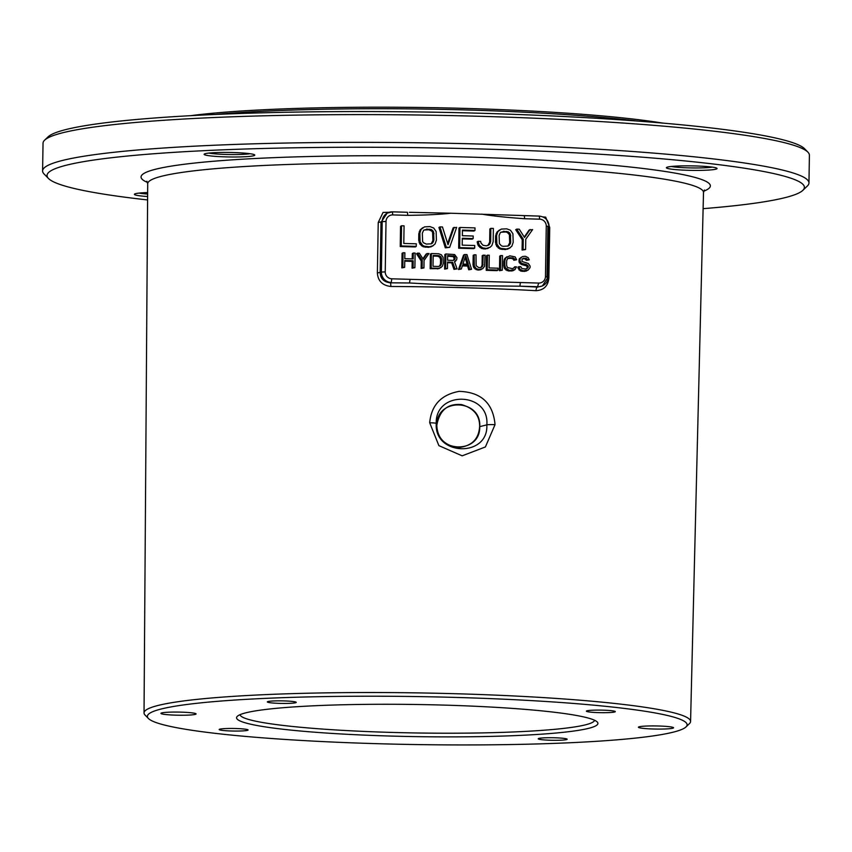 <?xml version="1.0" encoding="UTF-8"?>
<svg xmlns="http://www.w3.org/2000/svg" width="852" height="852" viewBox="0 0 852 852"><rect width="100%" height="100%" fill="white"/><g stroke="black" fill="none" stroke-linecap="round" stroke-linejoin="round"><path stroke-width="1.28" d="M802.829 190.358A378.725 33.665 0.9 0 0 471.145 148.706A378.725 33.665 0.9 0 0 51.269 170.57A378.725 33.665 -179.1 0 0 48.5 178.505L44.08 173.989A383.23 34.069 0.9 0 1 42.6 170.922A383.23 34.069 0.9 0 1 46.892 165.959A383.23 34.069 0.9 0 1 454.712 143.424A383.23 34.069 0.9 0 1 808.963 182.967A383.23 34.069 0.9 0 1 807.387 185.981L802.829 190.358A378.725 33.665 0.9 0 1 800.156 192.286A378.725 33.665 -179.1 0 1 703.113 208.665M42.6 170.922L43.037 143.179A383.23 34.069 0.9 0 1 44.613 140.165A383.23 34.069 0.9 0 1 47.329 138.216A383.23 34.069 0.9 0 1 438.056 115.329A383.23 34.069 0.9 0 1 807.92 152.157A383.23 34.069 0.9 0 1 809.4 155.224L808.963 182.967M44.613 140.165L48.032 136.884A379.854 33.771 -179.1 0 1 50.715 134.946A379.854 33.771 0.9 0 1 438.003 112.262A379.854 33.771 0.9 0 1 804.607 148.77L807.92 152.157M48.5 178.505A378.725 33.665 -179.1 0 0 147.588 199.943M214.416 152.668A25.326 2.247 -179.1 0 0 204.235 154.116A25.326 2.247 -179.1 0 0 217.026 156.48A25.326 2.247 -179.1 0 0 244.481 156.757A25.326 2.247 -179.1 0 0 254.673 154.915A25.326 2.247 -179.1 0 0 239.859 152.827A25.326 2.247 -179.1 0 0 214.416 152.668M712.091 167.099A25.326 2.247 -179.1 0 0 684.901 165.852A25.326 2.247 -179.1 0 0 666.498 167.525A25.326 2.247 -179.1 0 0 671.344 169.143A25.326 2.247 -179.1 0 0 700.685 170.368A25.326 2.247 -179.1 0 0 716.937 168.313A25.326 2.247 -179.1 0 0 712.091 167.099M147.641 192.563A25.326 2.247 -179.1 0 0 134.488 194.139A25.326 2.247 -179.1 0 0 139.334 195.747A25.326 2.247 -179.1 0 0 147.62 196.524M148.418 718.492L145.085 715.073A273.3 24.293 0.9 0 1 144.031 712.911A273.3 24.293 0.9 0 1 147.087 709.354A273.3 24.293 0.9 0 1 438.034 693.283A273.3 24.293 0.9 0 1 690.567 721.495A273.3 24.293 0.9 0 1 689.438 723.625L685.998 726.937A269.892 23.994 -179.1 0 0 449.622 697.255A269.892 23.994 -179.1 0 0 150.399 712.836A269.892 23.994 -179.1 0 0 148.418 718.492A269.892 23.994 -179.1 0 0 408.907 744.435A269.892 23.994 -179.1 0 0 684.081 728.322A269.892 23.994 -179.1 0 0 685.998 726.937M538.688 283.066A6.752 6.656 60.2 0 0 545.472 276.527L546.26 226.089A6.752 6.656 60.2 0 0 539.689 219.177L539.284 216.088L450.868 213.234C440.324 214.438 425.968 215.151 407.799 215.343L392.804 214.917A6.752 6.656 60.2 0 0 386.02 221.445L385.232 271.884A6.752 6.656 60.2 0 0 391.803 278.806L538.688 283.066L537.474 287.092A3.376 1.363 93.2 0 0 536.046 290.681C543.864 290.17 548.134 285.931 548.869 277.944L549.732 227.463L545.685 217.143L543.065 216.94M389.119 212.286L383.049 212.436L378.235 222.489L377.372 272.97C377.958 281.022 382.473 285.526 390.93 286.474L390.589 282.832A280.233 24.91 0.9 0 1 409.514 282.981L458.099 285.58L519.869 286.187A280.233 24.91 0.9 0 1 537.474 287.092L542.383 285.952M429.696 422.762C431.346 405.137 441.176 394.668 459.185 391.356C481.178 392.112 493.127 403.209 495.033 424.658L485.384 446.959L462.167 455.831L438.887 445.639L429.696 422.762A6.752 0.543 1 0 1 436.245 423.401C435.106 390.163 489.698 391.707 486.833 424.86C488.59 457.684 434.019 456.139 436.245 423.401L436.799 425.393C435.191 453.126 480.666 454.595 479.719 426.639C481.689 398.704 436.224 397.192 436.799 425.393C437.385 438.13 444.552 445.532 458.291 447.577C471.635 446.182 478.749 439.217 479.623 426.671L486.833 424.86A6.752 0.543 -179 0 1 495.033 424.658M653.356 729.003A17.583 1.566 -179.1 0 0 673.57 727.778A17.583 1.566 -179.1 0 0 658.607 726A17.583 1.566 -179.1 0 0 638.404 727.225A17.583 1.566 -179.1 0 0 653.356 729.003M615.144 711.814A14.463 1.289 -179.1 0 0 615.304 711.622A14.463 1.289 -179.1 0 0 601.938 710.131A14.463 1.289 -179.1 0 0 586.549 710.983A14.463 1.289 -179.1 0 0 586.378 711.164A14.463 1.289 -179.1 0 0 599.755 712.655A14.463 1.289 -179.1 0 0 615.144 711.814M238.592 715.392A180.699 16.06 0.9 0 1 422.826 704.604A180.699 16.06 0.9 0 1 597.22 721.974A180.699 16.06 0.9 0 1 595.899 725.755A180.699 16.06 0.9 0 1 395.562 736.192A180.699 16.06 0.9 0 1 237.314 716.319A180.699 16.06 0.9 0 1 238.592 715.392M175.874 715.158A17.583 1.566 -179.1 0 0 196.088 713.933A17.583 1.566 -179.1 0 0 181.125 712.144A17.583 1.566 -179.1 0 0 160.911 713.38A17.583 1.566 -179.1 0 0 175.874 715.158M279.626 703.379A14.463 1.289 -179.1 0 0 296.24 702.367A14.463 1.289 -179.1 0 0 283.94 700.908A14.463 1.289 -179.1 0 0 267.315 701.91A14.463 1.289 -179.1 0 0 279.626 703.379M554.865 737.779A14.463 1.289 -179.1 0 0 538.24 738.791A14.463 1.289 -179.1 0 0 550.541 740.25A14.463 1.289 -179.1 0 0 567.166 739.238A14.463 1.289 -179.1 0 0 554.865 737.779M247.943 730.175A14.463 1.289 -179.1 0 0 248.102 729.994A14.463 1.289 -179.1 0 0 234.737 728.492A14.463 1.289 -179.1 0 0 219.337 729.344A14.463 1.289 -179.1 0 0 219.177 729.536A14.463 1.289 -179.1 0 0 232.553 731.027A14.463 1.289 -179.1 0 0 247.943 730.175M240.019 714.69A177.322 15.762 -179.1 0 0 405.371 732.763A177.322 15.762 -179.1 0 0 592.609 722.304A177.322 15.762 0.9 0 0 594.568 720.259M190.592 115.68A276.08 24.538 0.9 0 1 662.781 123.103M215.023 114.477A277.773 24.697 0.9 0 1 638.404 121.133M208.9 153.083A23.068 2.055 -179.1 0 0 243.182 154.34A23.068 2.055 0.9 0 0 250.041 153.722M671.174 166.481A23.068 2.055 -179.1 0 0 673.187 166.811A23.068 2.055 0.9 0 0 712.304 167.13M139.153 193.095A23.068 2.055 0.9 0 0 141.176 193.415A23.068 2.055 -179.1 0 0 147.63 194.043M450.868 213.234L409.375 212.308M392.804 214.917L392.357 211.839A10.128 9.979 60.2 0 0 387.159 213.138L381.004 222.308L380.141 272.789C380.588 278.817 384.071 282.172 390.589 282.832L409.514 282.981L410.068 279.328M424.062 229.997L428.897 229.752L431.794 231.126L432.603 232.436L432.901 240.605L431.155 243.853M500.838 232.223L505.673 231.978L507.334 232.458L509.389 234.662L509.677 242.831L507.941 246.079M433.167 256.069L437.587 256.196L439.685 257.187L440.559 259.391L440.484 264.035L439.462 266.239M447.641 256.186L453.264 256.654L454.148 258.231L453.594 260.297M465.107 257.613L467.12 264.205M539.689 219.177L524.694 218.74C505.854 217.398 491.529 215.865 481.731 214.129M401.569 225.769L400.557 226.355L400.238 246.526L415.265 246.963L416.266 246.388L416.308 243.81L403.795 243.448L404.072 225.844L401.569 225.769L401.249 245.951L416.266 246.388M422.826 227.676L420.121 229.923L418.811 233.757L418.705 240.189L419.898 244.087L423.199 246.76L428.62 247.346L432.39 246.175L435.095 243.928L436.405 240.094L436.128 231.499L433.679 227.995L429.94 226.6L424.509 226.866L421.133 229.348L419.823 233.171L420.1 241.776L422.549 245.28L424.211 246.185L429.621 246.771L433.402 245.589M454.148 227.303L448.024 244.726L442.454 226.962L439.952 226.888L446.32 247.261L449.654 247.357L456.651 227.367L453.136 227.878L447.641 243.523M439.952 226.888L438.95 227.463L445.308 247.836L449.654 247.357M462.306 238.88L472.157 239.167L473.169 238.581L473.211 236.015L462.359 235.695L462.444 230.115L474.969 230.477L475.011 227.899L459.984 227.463L459.665 247.644L474.692 248.081L474.734 245.504L462.21 245.142L462.317 238.272L473.169 238.581M462.434 230.722L473.957 231.052L474.969 230.477M459.984 227.463L458.983 228.048L458.664 248.22L473.68 248.656L474.692 248.081M478.132 241.308L477.131 241.883L478.323 245.781L481.614 248.454L485.363 248.997L490.145 247.24L491.849 245.568L493.159 241.744L493.372 228.432L490.869 228.368L490.656 241.67L489.357 244.641L486.417 245.845L483.084 245.312L481.029 243.108L480.645 241.382L478.132 241.308L479.325 245.206L482.626 247.879L486.375 248.422L490.145 247.24M490.869 228.368L489.857 228.943L489.644 242.245L487.908 245.504M499.602 229.902L496.908 232.149L495.587 235.983L495.491 242.415L496.684 246.313L499.975 248.986L505.396 249.572L509.176 248.401L511.871 246.153L513.192 242.319L512.904 233.725L510.454 230.221L506.716 228.826L501.285 229.092L497.909 231.574L496.599 235.397L496.876 244.002L499.325 247.506L500.987 248.411L506.407 248.997L510.178 247.815M530.093 229.497L524.534 237.495L519.241 229.188L516.738 229.113L523.256 239.178L523.096 249.487L525.599 249.551L525.759 239.252L532.596 229.571L529.081 230.083L524.246 237.048M516.738 229.113L515.726 229.689L522.255 239.753L522.084 250.062L525.599 249.551M404.743 261.138L412.187 261.362L412.08 268.178L414.892 267.656L415.126 253.076L413.316 253.023L413.22 258.923L404.785 258.678L404.87 252.778L403.071 252.735L402.836 267.304L404.647 267.358L404.753 260.531L413.188 260.776L413.082 267.603L414.892 267.656M413.316 253.023L412.304 253.608L412.219 258.891M403.071 252.735L402.059 253.31L401.835 267.879L404.647 267.358M427.171 253.427L423.167 259.21L419.344 253.204L417.533 253.15L422.241 260.424L422.123 267.858L423.934 267.911L424.051 260.478L428.982 253.481L426.17 254.002L422.88 258.752M417.533 253.15L416.522 253.726L421.239 261L421.122 268.444L423.934 267.911M431.4 253.555L430.388 254.13L430.164 268.7L438.908 268.646L442.348 266.282L443.296 263.513L443.093 257.304L441.325 254.769L438.631 253.758L431.4 253.555L431.165 268.124L438.397 268.337L441.123 267.485M447.534 262.693L451.656 262.81L453.967 269.392L457.087 268.881L454.489 261.67L456.619 259.871L456.96 257.709L454.595 254.535L445.862 253.971L445.628 268.54L447.438 268.593L447.545 262.086L452.668 262.235L454.979 268.817L457.087 268.881M454.51 261.745L455.703 261.085M445.862 253.971L444.85 254.546L444.627 269.125L447.438 268.593M464.542 254.514L463.541 255.089L458.493 269.52L461.305 268.998L462.572 265.313L468.6 265.483L469.74 269.243L471.55 269.296L466.96 254.588L464.542 254.514L459.494 268.944L461.305 268.998M462.359 265.909L467.588 266.069L468.738 269.818L471.55 269.296M483.233 255.057L482.764 265.899L481.231 267.4L478.813 267.645L476.13 265.707L476.002 254.844L474.191 254.791L474.319 265.962L476.087 268.497L478.781 269.509L482.711 268.689L484.564 266.261L485.044 255.11L482.221 255.632L482.072 265.249L481.05 267.443M474.191 254.791L473.179 255.366L473.03 264.983L473.893 267.794L477.78 270.084L482.711 268.689M487.45 255.174L486.439 255.76L486.215 270.329L497.067 270.638L498.069 270.063L498.1 268.199L489.059 267.943L489.261 255.227L487.45 255.174L487.227 269.754L498.069 270.063M500.71 255.557L499.709 256.143L499.474 270.712L502.286 270.19L502.52 255.611L500.71 255.557L500.486 270.137L502.286 270.19M514.704 266.825L514.384 267.741L512.265 268.614L507.462 267.549L506.589 265.345L506.663 260.701L507.6 258.55L509.72 257.687L513.639 258.113L514.821 259.69L516.621 259.743L515.162 256.91L509.752 255.824L505.8 257.879L504.853 260.648L504.778 265.291L505.641 268.114L509.528 270.393L514.959 269.626L516.514 266.878L514.704 266.825L513.298 268.38M507.685 258.497L511.424 258.337L513.522 259.327L513.809 260.275L516.621 259.743M507.025 256.676L504.789 258.454L503.841 261.223L503.777 265.877L504.629 268.689L508.516 270.979L512.744 270.787L514.959 269.626M522.201 258.891L524.694 258.72L526.472 260.329L529.284 259.807L528.112 257.602L525.428 256.282L522.702 256.505L520.263 258.305L519.922 260.776L521.392 263.3L526.802 264.695L528.283 266.293L527.654 268.135L525.524 268.998L521.914 268.582L520.742 266.687L518.932 266.633L520.093 269.466L523.085 270.787L528.219 270.009L530.072 267.581L530.093 266.026L528.325 263.502L522.031 261.457L522.063 258.976L525.695 258.145L527.484 259.753L529.284 259.807M521.488 257.091L519.262 258.88L519.198 262.597L521.584 264.525L526.685 265.92L527.26 267.794L526.557 268.763M518.932 266.633L517.92 267.219L518.208 268.465L520.572 271.011L524.491 271.437L528.219 270.009M400.238 246.526L401.249 245.951M426.564 229.071L431.559 229.646L433.615 231.861L433.902 240.03L432.603 242.99L431.336 243.81L426.33 244.098L423.423 242.724L422.613 241.414L422.326 233.246L423.625 230.274L425.553 229.657M503.34 231.297L508.346 231.872L510.391 234.087L510.689 242.256L510.241 243.96L508.122 246.047L503.106 246.324L501.445 245.845L499.389 243.64L499.102 235.471L500.401 232.5L502.339 231.882M433.178 255.462L438.599 255.621L440.697 256.612L441.56 258.806L441.496 263.46L440.559 265.6L438.429 266.474L433.008 266.314L433.178 255.462M453.296 260.392L447.577 260.222L447.641 255.579L454.276 256.079L455.138 258.582L453.296 260.392M465.735 255.792L468.312 264.237L462.892 264.077L465.735 255.792M430.707 246.984L431.719 246.398M428.62 247.346L429.621 246.771M425.276 247.25L426.288 246.675M423.199 246.76L424.211 246.185M421.538 245.855L422.549 245.28M419.898 244.087L420.909 243.512M419.088 242.351L420.1 241.776M418.705 240.189L419.716 239.614M418.811 233.757L419.823 233.171M419.259 231.616L420.27 231.041M420.121 229.923L421.133 229.348M428.897 229.752L429.898 229.167M431.602 243.576L432.603 242.99M432.454 242.309L433.455 241.734M432.901 240.605L433.902 240.03M432.997 234.162L434.009 233.586M432.603 232.436L433.615 231.861M431.794 231.126L432.805 230.541M430.558 230.232L431.559 229.646M445.308 247.836L446.32 247.261M458.664 248.22L459.665 247.644M488.345 245.216L489.357 244.641M489.208 243.949L490.209 243.374M489.644 242.245L490.656 241.67M487.461 248.624L488.462 248.049M485.363 248.997L486.375 248.422M483.702 248.944L484.703 248.369M481.614 248.454L482.626 247.879M479.964 247.549L480.965 246.974M478.323 245.781L479.325 245.206M477.514 244.045L478.515 243.47M507.494 249.21L508.495 248.635M505.396 249.572L506.407 248.997M502.062 249.476L503.063 248.901M499.975 248.986L500.987 248.411M498.324 248.081L499.325 247.506M496.684 246.313L497.685 245.738M495.875 244.577L496.876 244.002M495.491 242.415L496.492 241.84M495.587 235.983L496.599 235.397M496.045 233.842L497.046 233.267M496.908 232.149L497.909 231.574M505.673 231.978L506.684 231.403M508.378 245.802L509.389 245.216M509.23 244.535L510.241 243.96M509.677 242.831L510.689 242.256M509.784 236.387L510.785 235.812M509.389 234.662L510.391 234.087M508.569 233.352L509.581 232.766M507.334 232.458L508.346 231.872M522.084 250.062L523.096 249.487M522.255 239.753L523.256 239.178M401.835 267.879L402.836 267.304M412.08 268.178L413.082 267.603M412.187 261.362L413.188 260.776M421.122 268.444L422.123 267.858M421.239 261L422.241 260.424M438.908 268.646L439.909 268.071M437.395 268.912L438.397 268.337M430.164 268.7L431.165 268.124M437.587 256.196L438.599 255.621M439.547 266.186L440.559 265.6M440.164 265.27L441.166 264.695M440.484 264.035L441.496 263.46M440.559 259.391L441.56 258.806M440.271 258.135L441.283 257.56M439.685 257.187L440.697 256.612M438.791 256.548L439.802 255.962M451.656 262.81L452.668 262.235M444.627 269.125L445.628 268.54M453.967 269.392L454.979 268.817M453.818 260.084L454.819 259.509M454.127 259.157L455.138 258.582M454.148 258.231L455.149 257.655M453.86 257.293L454.861 256.718M453.264 256.654L454.276 256.079M452.369 256.314L453.37 255.738M468.738 269.818L469.74 269.243M467.588 266.069L468.6 265.483M458.493 269.52L459.494 268.944M480.496 269.85L481.497 269.275M478.984 270.116L479.985 269.541M477.78 270.084L478.781 269.509M476.279 269.733L477.28 269.147M475.075 269.072L476.087 268.497M473.893 267.794L474.905 267.219M473.307 266.538L474.319 265.962M473.03 264.983L474.042 264.408M481.135 267.39L482.147 266.814M481.753 266.474L482.764 265.899M482.072 265.249L483.084 264.663M486.215 270.329L487.227 269.754M499.474 270.712L500.486 270.137M512.744 270.787L513.745 270.212M511.232 271.053L512.233 270.478M508.516 270.979L509.528 270.393M507.015 270.616L508.026 270.041M505.822 269.967L506.823 269.392M504.629 268.689L505.641 268.114M504.054 267.432L505.055 266.857M503.777 265.877L504.778 265.291M503.841 261.223L504.853 260.648M504.171 259.679L505.183 259.104M504.789 258.454L505.8 257.879M513.809 260.275L514.821 259.69M513.522 259.327L514.533 258.752M512.627 258.688L513.639 258.113M511.424 258.337L512.435 257.762M508.719 258.262L509.72 257.687M513.383 268.327L514.384 267.741M526.472 260.329L527.484 259.753M526.185 259.7L527.186 259.125M525.588 259.061L526.6 258.486M524.694 258.72L525.695 258.145M522.883 258.678L523.884 258.092M526.003 271.17L527.005 270.595M524.491 271.437L525.492 270.861M522.074 271.362L523.085 270.787M520.572 271.011L521.584 270.435M519.081 270.041L520.093 269.466M518.208 268.465L519.209 267.89M526.642 268.71L527.654 268.135M527.26 267.794L528.272 267.219M527.271 266.868L528.283 266.293M526.685 265.92L527.697 265.345M525.79 265.27L526.802 264.695M524.587 264.929L525.599 264.344M522.787 264.876L523.788 264.301M521.584 264.525L522.585 263.95M520.391 263.875L521.392 263.3M519.198 262.597L520.21 262.022M518.921 261.351L519.922 260.776M518.943 260.105L519.944 259.53M519.262 258.88L520.263 258.305M520.423 282.534L519.869 286.187L538.134 286.719A10.128 9.979 60.2 0 0 548.305 276.921L549.093 226.472M703.731 191.189A284.685 25.304 -179.1 0 0 707.181 189.591A284.685 25.304 0.9 0 0 468.185 157.066A284.685 25.304 0.9 0 0 144.244 173.265A284.685 25.304 -179.1 0 0 147.524 182.456M704.412 189.996L703.507 192.477A277.933 24.708 0.9 0 0 446.693 163.786A277.933 24.708 0.9 0 0 150.815 180.123A277.933 24.708 -179.1 0 0 147.705 183.744L146.874 181.231M536.046 290.681A276.857 24.612 -179.1 0 0 390.93 286.474M479.719 426.724L479.623 426.671C479.836 415.52 473.776 408.161 461.464 404.572C447.726 403.315 439.504 410.259 436.799 425.393M549.732 227.463L549.114 227.42M407.352 212.276L392.442 211.839M407.799 215.343L407.394 212.265L392.399 211.828L387.159 213.138A10.128 9.979 60.2 0 0 382.186 221.637L378.235 222.489M377.372 272.97L381.387 272.076A10.128 9.979 60.2 0 0 391.249 282.459L391.803 278.806M386.02 221.445L382.186 221.637L381.387 272.076L385.232 271.884M524.694 218.74L524.299 215.652L522.212 215.577M546.26 226.089L549.135 226.43C548.645 220.306 545.355 216.855 539.284 216.088L524.289 215.652M547.059 277.635L547.921 227.154M545.472 276.527L548.337 276.868L542.373 285.963M548.869 277.944L548.273 277.901M690.567 721.495L703.507 192.477M144.031 712.911L147.705 183.744M547.016 277.677L547.879 227.196"/></g></svg>
